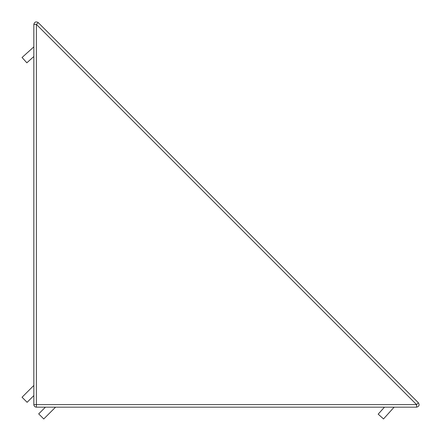 <?xml version="1.0" encoding="UTF-8"?>
<svg xmlns="http://www.w3.org/2000/svg" width="441" height="441" viewBox="0 0 441 441"><rect width="100%" height="100%" fill="white"/><g stroke="black" fill="none" stroke-linecap="round" stroke-linejoin="round"><path stroke-width="0.66" d="M418.393 402.793C419.705 405.042 419.099 406.497 416.585 407.164L416.585 404.606L418.393 402.793L38.207 22.607L36.394 24.415L33.836 24.415C34.503 21.901 35.958 21.295 38.207 22.607M36.394 407.164C34.85 406.999 34.001 406.15 33.836 404.606L36.394 404.606L36.394 407.164L416.585 407.164M33.836 24.415L33.836 404.606M384.475 407.164L378.191 414.143L383.516 418.939L394.116 407.164M33.836 56.525L26.857 62.809L22.061 57.484L33.836 46.884M45.417 407.164L38.698 413.884L43.764 418.95L55.549 407.164M33.836 395.583L27.116 402.302L22.05 397.236L33.836 385.451M36.394 404.606L36.394 24.415L416.585 404.606L36.394 404.606"/></g></svg>
